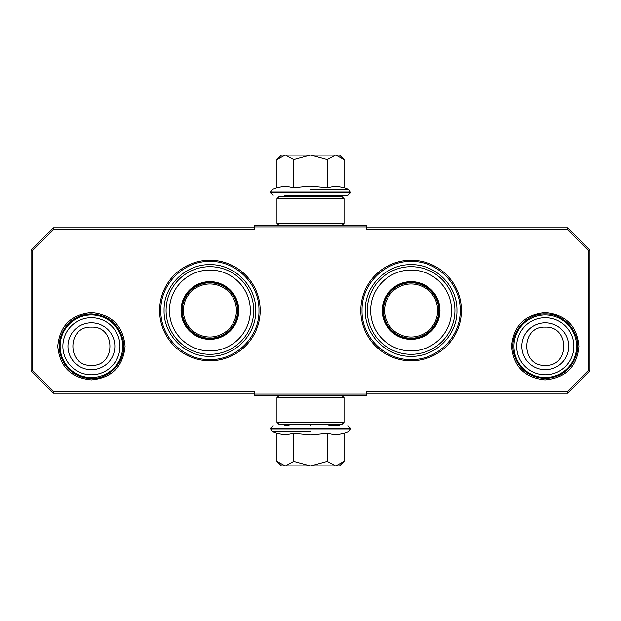 <?xml version="1.0" encoding="UTF-8"?>
<svg xmlns="http://www.w3.org/2000/svg" width="621" height="621" viewBox="0 0 621 621"><rect width="100%" height="100%" fill="white"/><g stroke="black" fill="none" stroke-linecap="round" stroke-linejoin="round"><path stroke-width="0.93" d="M209.898 360.801A50.301 50.301 0 0 0 260.199 310.5A50.301 50.301 0 0 0 209.898 260.199A50.301 50.301 0 0 0 159.597 310.5A50.301 50.301 0 0 0 209.898 360.801M411.102 360.801A50.301 50.301 0 0 0 461.403 310.5A50.301 50.301 0 0 0 411.102 260.199A50.301 50.301 0 0 0 360.801 310.5A50.301 50.301 0 0 0 411.102 360.801M91.411 379.936C70.957 377.941 59.74 366.716 57.745 346.27C59.74 325.823 70.957 314.599 91.411 312.604C111.865 314.599 123.082 325.823 125.077 346.27C123.082 366.716 111.865 377.941 91.411 379.936M545.238 379.936C524.784 377.941 513.567 366.716 511.572 346.27C513.567 325.823 524.784 314.599 545.238 312.604C565.692 314.599 576.909 325.823 578.904 346.27C576.909 366.716 565.692 377.941 545.238 379.936M53.965 229.126L32.393 250.698L32.393 370.302L53.965 391.874L254.61 391.874L254.61 394.11L366.39 394.11L366.39 391.874L567.035 391.874L588.607 370.302L588.607 250.698L567.035 229.126L366.39 229.126L366.39 226.89L254.61 226.89L254.61 229.126L53.965 229.126L53.406 227.783L31.05 250.139L31.05 370.861L32.393 370.302M32.393 250.698L31.05 250.139M53.965 391.874L53.406 393.217L254.61 393.217M31.05 370.861L53.406 393.217M366.39 394.11L366.39 395.453L254.61 395.453L254.61 394.11M366.39 393.217L567.594 393.217L567.035 391.874M567.594 393.217L589.95 370.861L589.95 250.139L588.607 250.698M588.607 370.302L589.95 370.861M567.035 229.126L567.594 227.783L366.39 227.783M589.95 250.139L567.594 227.783M254.61 226.89L254.61 225.547L366.39 225.547L366.39 226.89M254.61 227.783L53.406 227.783M258.973 310.5C259.64 336.722 236.12 360.242 209.898 359.575C183.676 360.242 160.156 336.722 160.823 310.5C160.156 284.278 183.676 260.758 209.898 261.425C236.12 260.758 259.64 284.278 258.973 310.5M460.177 310.5C460.844 336.722 437.324 360.242 411.102 359.575C384.88 360.242 361.36 336.722 362.027 310.5C361.36 284.278 384.88 260.758 411.102 261.425C437.324 260.758 460.844 284.278 460.177 310.5M545.238 314.971A31.298 31.298 0 0 1 576.536 346.27A31.298 31.298 0 0 1 545.238 377.568A31.298 31.298 0 0 1 513.94 346.27A31.298 31.298 0 0 1 545.238 314.971M545.238 317.719A28.55 28.55 0 0 1 573.788 346.27A28.55 28.55 0 0 1 545.238 374.82A28.55 28.55 0 0 1 516.688 346.27A28.55 28.55 0 0 1 545.238 317.719M91.411 314.971A31.298 31.298 0 0 1 122.71 346.27A31.298 31.298 0 0 1 91.411 377.568A31.298 31.298 0 0 1 60.113 346.27A31.298 31.298 0 0 1 91.411 314.971M91.411 317.719A28.55 28.55 0 0 1 119.962 346.27A28.55 28.55 0 0 1 91.411 374.82A28.55 28.55 0 0 1 62.861 346.27A28.55 28.55 0 0 1 91.411 317.719M331.893 425.633L332.786 424.741L288.214 424.516M332.786 196.484L288.214 196.484M284.728 195.367L347.838 195.367L289.107 195.367L288.214 196.259M310.5 195.367L336.272 195.367M339.563 155.126L344.057 159.62L335.845 155.126L339.563 155.126M277.579 158.984L281.437 155.126L285.155 155.126L276.943 159.62L276.943 187.651L285.086 186.013L293.725 187.651L310.003 186.013L327.275 187.651L335.914 186.013L344.057 187.651L344.057 159.62M310.5 189.358L348.754 189.358L310.5 189.358M285.155 155.126L335.845 155.126M335.487 155.126L327.275 159.62L310.849 155.126M327.275 187.651L327.275 159.62M310.151 155.126L293.725 159.62L285.513 155.126M293.725 187.651L293.725 159.62M285.086 195.367L285.582 195.367M276.943 159.62L277.61 158.953M281.437 465.874L276.943 461.38L285.155 465.874L281.437 465.874M343.421 462.016L339.563 465.874L335.845 465.874L344.057 461.38L344.057 433.349L335.914 434.987L327.275 433.349L310.997 434.987L293.725 433.349L285.086 434.987L276.943 433.349L276.943 461.38M288.214 424.741L289.107 425.633L284.728 425.633M310.5 425.633L310.003 425.633M339.485 425.633L328.835 425.633M310.5 431.642L272.246 431.642L310.5 431.642M335.845 465.874L285.155 465.874M285.513 465.874L293.725 461.38L310.151 465.874M293.725 433.349L293.725 461.38M310.849 465.874L327.275 461.38L335.487 465.874M327.275 433.349L327.275 461.38M344.057 461.38L343.39 462.047M276.966 422.28L279.202 424.516L341.798 424.516L344.034 422.28L276.966 422.28L276.966 397.688L344.034 397.688L341.798 395.453M344.034 422.28L344.034 397.688M279.202 395.453L276.966 397.688M344.034 198.72L341.798 196.484L279.202 196.484L276.966 198.72L344.034 198.72L344.034 223.312L276.966 223.312L279.202 225.547M276.966 198.72L276.966 223.312M341.798 225.547L344.034 223.312M209.898 338.895A28.395 28.395 0 0 1 181.503 310.5A28.395 28.395 0 0 1 209.898 282.105A28.395 28.395 0 0 1 238.293 310.5A28.395 28.395 0 0 1 209.898 338.895M209.898 339.369A28.869 28.869 0 0 0 238.767 310.5A28.869 28.869 0 0 0 209.898 281.631A28.869 28.869 0 0 0 181.029 310.5A28.869 28.869 0 0 0 209.898 339.369M209.898 270.042A40.458 40.458 0 0 0 169.44 310.5A40.458 40.458 0 0 0 209.898 350.958A40.458 40.458 0 0 0 250.356 310.5A40.458 40.458 0 0 0 209.898 270.042M209.898 354.319A43.819 43.819 0 0 0 253.717 310.5A43.819 43.819 0 0 0 209.898 266.681A43.819 43.819 0 0 0 166.079 310.5A43.819 43.819 0 0 0 209.898 354.319M164.068 310.5C163.439 286.009 185.407 264.041 209.898 264.67C234.389 264.041 256.357 286.009 255.728 310.5C256.357 334.991 234.389 356.959 209.898 356.33C185.407 356.959 163.439 334.991 164.068 310.5M183.366 310.5A26.532 26.532 0 0 1 209.898 283.968A26.532 26.532 0 0 1 236.43 310.5A26.532 26.532 0 0 1 209.898 337.032A26.532 26.532 0 0 1 183.366 310.5M182.178 310.5A27.72 27.72 0 0 1 209.898 282.78A27.72 27.72 0 0 1 237.618 310.5A27.72 27.72 0 0 1 209.898 338.22A27.72 27.72 0 0 1 182.178 310.5M411.102 338.895A28.395 28.395 0 0 1 382.707 310.5A28.395 28.395 0 0 1 411.102 282.105A28.395 28.395 0 0 1 439.497 310.5A28.395 28.395 0 0 1 411.102 338.895M411.102 339.369A28.869 28.869 0 0 0 439.971 310.5A28.869 28.869 0 0 0 411.102 281.631A28.869 28.869 0 0 0 382.233 310.5A28.869 28.869 0 0 0 411.102 339.369M411.102 270.042A40.458 40.458 0 0 0 370.644 310.5A40.458 40.458 0 0 0 411.102 350.958A40.458 40.458 0 0 0 451.56 310.5A40.458 40.458 0 0 0 411.102 270.042M411.102 354.319A43.819 43.819 0 0 0 454.921 310.5A43.819 43.819 0 0 0 411.102 266.681A43.819 43.819 0 0 0 367.283 310.5A43.819 43.819 0 0 0 411.102 354.319M365.272 310.5C364.643 286.009 386.611 264.041 411.102 264.67C435.593 264.041 457.561 286.009 456.932 310.5C457.561 334.991 435.593 356.959 411.102 356.33C386.611 356.959 364.643 334.991 365.272 310.5M384.57 310.5A26.532 26.532 0 0 1 411.102 283.968A26.532 26.532 0 0 1 437.634 310.5A26.532 26.532 0 0 1 411.102 337.032A26.532 26.532 0 0 1 384.57 310.5M383.382 310.5A27.72 27.72 0 0 1 411.102 282.78A27.72 27.72 0 0 1 438.822 310.5A27.72 27.72 0 0 1 411.102 338.22A27.72 27.72 0 0 1 383.382 310.5M545.238 369.72A23.451 23.451 -90 0 0 568.689 346.27A23.451 23.451 -90 0 0 545.238 322.819A23.451 23.451 90 0 0 521.787 346.27A23.451 23.451 90 0 0 545.238 369.72M545.238 365.404C569.915 366.6 569.915 325.94 545.238 327.135C520.561 325.94 520.561 366.6 545.238 365.404M91.411 369.72A23.451 23.451 -90 0 0 114.862 346.27A23.451 23.451 -90 0 0 91.411 322.819A23.451 23.451 90 0 0 67.961 346.27A23.451 23.451 90 0 0 91.411 369.72M91.411 365.404C116.088 366.6 116.088 325.94 91.411 327.135C66.734 325.94 66.734 366.6 91.411 365.404M344.057 187.651L348.754 189.358L350.516 192.681L270.484 192.681L273.162 195.367M350.516 191.881L270.484 191.881L270.484 192.681M276.943 433.349L272.246 431.642L270.484 428.319L350.516 428.319L347.838 425.633M270.484 429.119L350.516 429.119L350.516 428.319M331.893 195.367L332.786 196.259M350.516 192.681L347.838 195.367M276.943 187.651L272.246 189.358L270.484 191.881M270.484 428.319L273.162 425.633M344.057 433.349L348.754 431.642L350.516 429.119M91.411 378.531C110.926 379.175 127.39 359.272 123.098 340.223C118.79 323.929 108.233 315.189 91.411 314.009C81.584 314.203 73.41 317.968 66.882 325.319C57.179 338.259 56.658 351.564 65.314 365.233C71.889 373.826 80.59 378.259 91.411 378.531M545.238 378.531C561.826 377.405 572.36 368.827 576.824 352.813C581.473 333.648 564.947 313.341 545.238 314.009C525.529 313.341 509.003 333.648 513.652 352.813C518.116 368.827 528.65 377.405 545.238 378.531"/></g></svg>
